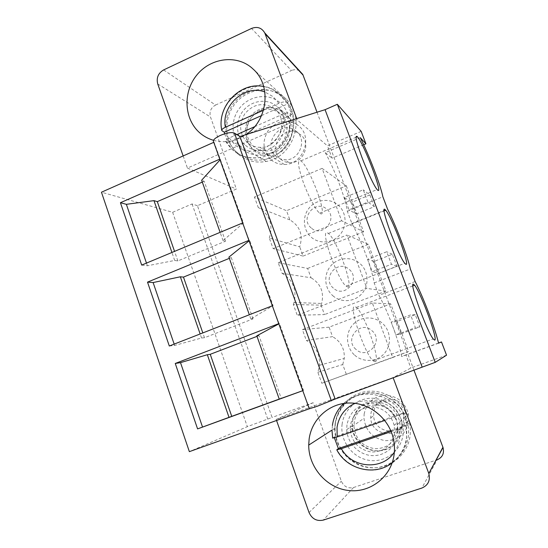 <?xml version="1.0" encoding="UTF-8"?>
<svg xmlns="http://www.w3.org/2000/svg" width="548" height="548" viewBox="0 0 548 548"><rect width="100%" height="100%" fill="white"/><g stroke="black" fill="none" stroke-linecap="round" stroke-linejoin="round"><path stroke-width="0.41" stroke-dasharray="2.74 2.06" d="M289.871 219.899L258.231 207.445L254.464 197.02L286.515 210.72L289.871 219.899C300.016 226.023 303.297 234.996 299.708 246.812L269.301 238.044L273.116 248.6L303.099 256.087L299.708 246.812M278.199 262.663L307.62 268.438L311.031 277.774L282.042 273.288L278.199 262.663L346.966 235.017L366.907 288.426L297.221 315.264L324.498 314.593L321.046 305.154L293.331 304.503L297.221 315.264M329.095 327.163L302.407 329.608L306.325 340.452L332.568 336.657L329.095 327.163L390.697 303.852L408.603 351.467L321.813 383.271L317.84 372.291L319.573 365.269C320.087 354.2 315.675 345.925 306.325 340.452M346.268 374.126L342.753 364.53L317.84 372.291M346.329 185.854L363.612 231.818L341.637 220.734L322.087 168.387L346.329 185.854L286.515 210.72M363.612 231.818L303.099 256.087M311.291 237.243C319.45 244.429 333.006 243.189 340.171 234.469C347.459 225.851 346.425 211.939 338.006 204.938C329.697 197.807 316.21 199.287 309.202 207.952C302.064 216.522 303.03 230.194 311.291 237.243M307.62 268.438L368.318 244.333L385.908 291.111L324.498 314.593M321.046 305.154L321.662 303.434C324.245 292.132 320.703 283.583 311.031 277.774M332.794 295.687C341.082 303.092 354.844 302.078 362.112 293.386C369.503 284.802 368.441 270.712 359.892 263.485C351.446 256.128 337.753 257.389 330.643 266.033C323.409 274.575 324.395 288.412 332.794 295.687M342.753 364.53L344.281 358.378C344.726 348.686 340.822 341.445 332.568 336.657M354.672 355.159C363.091 362.79 377.072 362.009 384.443 353.35C391.936 344.795 390.847 330.533 382.155 323.073C373.578 315.484 359.673 316.518 352.467 325.135C345.13 333.643 346.144 347.651 354.672 355.159M344.432 197.568L349.014 209.788L367.893 202.068L363.249 189.8L344.432 197.568L351.816 202.335L356.214 214.042L349.014 209.788M368.318 244.333L346.966 235.017M385.908 291.111L366.907 288.426M378.517 273.363L396.896 266.232L392.361 254.265L374.037 261.444L378.517 273.363L372.25 271.733L391.43 264.266L386.696 251.765L367.578 259.279L372.25 271.733M374.037 261.444L367.578 259.279M390.697 303.852L372.345 302.996L392.697 357.508L408.603 351.467M401.218 333.753L419.884 326.861L415.268 314.682L396.656 321.621L401.218 333.753L395.916 334.835L415.405 327.636L410.582 314.901L391.162 322.156L395.916 334.835M396.656 321.621L391.162 322.156M163.626 69.925L215.563 105.052C210.85 107.771 209.158 111.751 210.48 116.991L236.366 189.039L197.438 205.706L272.082 417.446L247.333 426.659L189.355 451.655M215.563 105.052L291.461 70.534L251.546 28.434M299.503 70.843C296.948 69.438 294.269 69.336 291.461 70.534M317.018 112.217L413.918 370.058M446.545 355.186L410.856 367.996L393.108 377.599L276.178 419.446L313.141 402.712L341.342 481.206C343.884 486.631 347.946 488.734 353.529 487.515L437.153 459.806L421.864 488.063M313.141 402.712L272.082 417.446M254.053 150.536C258.334 154.098 263.307 155.81 268.972 155.659C289.7 155.92 300.845 125.006 284.378 112.683L283.165 111.744C273.466 104.702 258.738 107.524 251.279 117.683C243.689 127.739 244.949 142.87 254.053 150.536M293.331 304.503L294.029 302.537C296.961 289.645 292.968 279.898 282.042 273.288M322.087 168.387L254.464 197.02M269.301 238.044C273.363 224.577 269.671 214.378 258.231 207.445M341.637 220.734L273.116 248.6M392.697 357.508L321.813 383.271M302.407 329.608L372.345 302.996M401.999 429.913L401.588 420.638C397.581 407.822 389.053 400.999 376.003 400.17C363.125 401.41 355.31 408.383 352.556 421.09L352.337 425.7C352.816 438.304 363.413 449.641 375.935 450.73C388.443 451.956 400.321 442.544 401.999 429.913M197.438 205.706L192.06 203.959L172.627 212.295L101.455 192.218M172.627 212.295L247.333 426.659M213.768 142.329L213.59 141.843M361.18 131.383L327.451 145.857L297.126 119.807L187.437 168.085L236.366 189.039M141.699 265.088L147.378 265.766L174.689 260.458L177.86 260.916L225.454 241.195L223.057 240.634L243.435 222.974L214.056 142.199M169.305 346.007L174.627 345.452L201.541 338L204.493 337.739L253.018 318.868L250.826 318.943L273.082 305.661L249.676 240.38L249.203 240.257L242.661 222.94M302.777 390.669L303.476 390.423L279.48 323.505L279.055 323.526L272.349 305.77M309.572 408.671L302.777 390.676M363.687 144.754L332.081 158.187L327.451 145.857M438.537 343.034L405.924 354.864L410.856 367.996M296.687 118.628L297.126 119.807M360.289 137.664L325.259 152.639L332.081 158.187M325.259 152.639C334.732 169.647 346.007 199.541 347.336 211.309L351.919 223.522C360.899 239.353 372.167 269.349 374.174 282.919L378.853 295.399C387.463 310.045 399.102 341.151 401.684 356.563L405.924 354.864M192.06 203.959L267.828 419.309M243.435 222.974L242.949 222.817L219.789 159.139M303.476 390.423L303.085 390.566L278.754 323.642M273.082 305.661L272.644 305.654L248.908 240.38M278.829 323.861L279.48 323.505M279.24 399.088L281.227 398.362L258.964 335.616L256.813 335.828M281.227 398.362L279.247 399.108M256.998 336.362L258.964 335.616M355.947 349.364C343.706 339.287 360.317 319.744 371.928 330.684C384.34 340.808 367.441 360.433 355.947 349.364M375.25 361.769C380.908 360.783 364.399 313.524 356.392 307.407L354.796 306.572C348.069 304.489 364.694 354.056 373.147 360.837L375.25 361.769M249.08 240.86L249.676 240.38M250.826 318.943L249.34 314.751M253.018 318.868L231.263 257.56L228.906 257.128M229.338 258.348L231.263 257.56M204.493 337.739L202.822 332.917M201.541 338L200.143 333.965M174.627 345.452L174.168 344.11M333.376 288.111C321.334 278.363 337.712 258.752 349.131 269.363C361.338 279.151 344.685 298.852 333.376 288.111M347.501 286.885C354.46 288.686 336.684 239.257 328.389 233.448L327.492 232.893C319.429 228.002 337.342 279.699 346.041 286.077L347.501 286.885M220.056 159.879L220.597 159.276M223.057 240.634L220.125 232.352M225.454 241.195L204.192 181.278L201.643 180.237M202.308 182.1L204.192 181.278M177.86 260.916L174.552 251.374M174.689 260.458L171.928 252.47M147.378 265.766L146.467 263.102M311.216 227.947C299.366 218.529 315.511 198.849 326.738 209.137C338.753 218.604 322.34 238.373 311.216 227.947M320.354 213.624C328.69 218.378 309.387 166.256 300.879 160.872L300.777 160.797C297.153 159.386 297.913 166.318 303.044 181.607C308.058 195.629 315.84 210.309 319.642 213.172L320.354 213.624M351.919 223.522L387.559 209.103M374.174 282.919L410.363 268.958M347.336 211.309L382.867 196.787M438.571 343.178L401.684 356.563M415.151 281.535L378.853 295.399M183.148 155.927L187.437 168.085M213.521 140.309C219.31 141.932 225.242 142.117 231.325 140.87C236.469 139.781 241.298 137.712 245.805 134.664M238.359 154.324C246.395 160.948 255.697 163.318 266.253 161.434C293.488 157.228 306.394 117.594 286.344 99.25L284.022 97.133C269.801 85.235 246.86 88.612 234.969 103.915C222.865 119.053 224.406 142.494 238.359 154.324M245.497 145.378C249.909 149.049 255.026 150.81 260.862 150.645C282.213 150.885 293.714 118.937 276.74 106.25L275.493 105.284C265.506 98.03 250.333 100.976 242.648 111.477C234.839 121.868 236.126 137.48 245.497 145.378M276.178 419.446L276.548 420.48M335.397 422.761C337.726 405.554 352.549 391.854 369.866 391.21C387.162 390.457 404.294 403.123 408.993 420.528C410.39 425.714 410.733 430.934 410.02 436.187C407.445 455.655 388.868 469.917 369.736 467.506C350.59 465.327 334.951 447.353 335.034 428.118L335.397 422.761M346.959 424.844L346.74 429.611C347.226 442.647 358.159 454.374 371.085 455.525C384.004 456.813 396.279 447.093 398.019 434.03L397.595 424.433C394.861 412.26 383.23 403.013 371.174 403.239C357.878 404.506 349.809 411.706 346.959 424.844M356.214 214.042L374.325 206.678L367.893 202.068M374.325 206.678L369.866 194.924L363.249 189.8M369.866 194.924L351.816 202.335M396.896 266.232L391.43 264.266M392.361 254.265L386.696 251.765M419.884 326.861L415.405 327.636M415.268 314.682L410.582 314.901M274.623 108.901L272.801 107.559C262.28 102.209 252.957 104.291 244.833 113.792C238.51 124.588 239.428 134.246 247.586 142.768C251.148 145.734 255.272 147.254 259.971 147.33C278.809 148.398 289.645 120.149 274.623 108.901M280.049 113.381L278.261 112.059C267.958 106.819 258.827 108.833 250.874 118.115C244.682 128.67 245.579 138.117 253.573 146.46C257.06 149.371 261.108 150.858 265.712 150.94C284.159 152.002 294.762 124.389 280.049 113.381M296.324 131.321L294.31 129.917C279.117 120.218 261.923 145.398 276.137 156.351C278.589 158.399 281.425 159.53 284.645 159.749C298.996 161.365 307.832 139.959 296.324 131.321M300.592 134.753L298.619 133.376C283.686 123.841 266.808 148.529 280.775 159.29C283.179 161.297 285.967 162.413 289.125 162.633C303.222 164.222 311.894 143.234 300.592 134.753M224.646 133.808L228.098 142.72L225.66 141.261C225.242 140.391 226.434 139.288 229.222 137.973L236.839 134.596M254.635 126.704L282.919 114.155C286.309 112.772 288.652 112.402 289.933 113.059L291.707 114.587L287.734 103.901L278.446 93.413C255.128 72.35 214.645 99.846 222.043 130.821M263.465 110.244L278.911 103.339C282.295 101.949 284.638 101.599 285.933 102.298M228.098 142.72L291.707 114.587M261.533 115.587L287.734 103.901M271.048 159.776C274.856 162.941 279.274 164.496 284.302 164.441C303.181 164.975 313.504 136.966 298.489 125.725L297.174 124.725C286.522 118.868 276.939 120.704 268.424 130.232C261.793 141.151 262.67 151.001 271.048 159.776M282.158 112.052L280.754 110.984C271.329 104.326 257.176 107.182 250.039 117.019C242.785 126.759 244.045 141.322 252.813 148.714C256.875 152.097 261.595 153.748 266.965 153.673C287.138 154.187 298.201 124.053 282.158 112.052M397.423 430.516C394.594 442.572 387.052 448.641 374.798 448.716C362.708 446.558 355.789 439.352 354.042 427.091L354.22 422.789C356.241 399.362 393.046 398.923 397.122 422.686L397.423 430.516M394.533 433.4C391.635 445.743 383.922 451.949 371.386 452.018C359.022 449.798 351.953 442.414 350.172 429.858L350.35 425.454C352.844 414.014 359.878 407.781 371.462 406.76C383.175 407.602 390.765 413.815 394.224 425.378L394.533 433.4M405.924 417.905C404.102 436.838 374.085 434.578 373.668 415.713L373.784 412.288C375.312 394.772 402.965 394.622 405.753 412.343L405.924 417.905M403.629 420.117C401.766 439.441 371.154 437.105 370.736 417.857L370.852 414.363C372.414 396.492 400.602 396.348 403.444 414.439L403.629 420.117M384.744 420.446L395.067 416.864L401.8 414.083L402.746 413.233L407.102 424.947L406.191 425.892L406.582 438.818C404.41 454.662 391.697 467.56 376.264 469.821C360.831 472.116 344.562 463.663 336.931 449.675M332.657 438.112L334.218 437.03L402.746 413.233M391.156 431.598L406.191 425.892M334.383 437.852L334.218 437.03M390.731 430.57L407.102 424.947M364.146 414.055C366.639 402.602 373.702 396.32 385.333 395.211C397.108 395.957 404.787 402.102 408.363 413.637L408.719 421.885C405.787 434.331 397.971 440.585 385.285 440.647C372.777 438.393 365.674 430.934 363.961 418.282L364.146 414.055M400.184 430.618C398.56 442.832 387.087 451.942 374.99 450.771C362.886 449.737 352.611 438.804 352.104 426.611L352.309 422.056C354.988 409.726 362.57 402.979 375.058 401.8C387.71 402.636 395.957 409.274 399.8 421.72L400.184 430.618M157.735 83.954L210.48 116.991M309.031 512.496L341.342 481.206M353.529 487.515L323.306 520.1M242.517 149.111C253.786 158.934 272.657 156.721 282.693 144.11C292.892 131.65 291.488 111.984 279.775 102.455C268.205 92.742 249.47 95.434 239.736 107.935C229.838 120.293 231.105 139.473 242.517 149.111M237.133 152.563C244.867 158.947 253.827 161.29 263.999 159.605C291.118 155.81 304.017 116.176 283.816 98.25L281.871 96.503C267.945 84.844 245.47 88.153 233.811 103.161C221.954 117.998 223.461 140.973 237.133 152.563M229.222 137.973L234.88 144.658C253.539 162.53 288.433 140.836 282.919 114.155M225.865 141.432L233.112 150.316C240.949 156.783 250.025 159.153 260.334 157.44C279.528 154.317 294.194 132.534 289.933 113.059M278.911 103.339L273.096 96.654L264.821 91.982M342.13 423.974C339.76 440.236 351.761 457.169 368.037 460.156C384.278 463.382 400.828 451.579 403.006 434.927C405.438 418.316 392.882 401.28 376.558 398.649C360.262 395.772 344.267 407.671 342.13 423.974M335.123 423.7C337.41 406.808 351.98 393.368 368.982 392.772C385.956 392.067 402.739 404.561 407.287 421.665C408.63 426.707 408.952 431.776 408.26 436.879C405.732 455.936 387.58 469.91 368.852 467.588C350.104 465.485 334.753 447.928 334.766 429.084L335.123 423.7M395.067 416.864C386.991 403.02 368.77 396.992 354.974 403.307M343.767 403.431C359.968 387.505 390.471 392.752 401.8 414.083M332.739 438.051L332.033 430.858L332.396 425.399M394.355 452.155C397.149 448.093 398.903 443.579 399.615 438.606L399.471 428.748M356.392 307.407L412.884 285.885M373.147 360.837L433.221 338.945M319.573 365.269L344.281 358.378M328.389 233.448L384.141 210.898M346.041 286.077L404.787 263.287M294.029 302.537L321.662 303.434M300.879 160.872L355.96 137.295M319.642 213.172L377.099 189.54M286.344 99.25L254.073 69.959M266.253 161.434L231.325 140.87M268.972 155.659L260.862 150.645M283.165 111.744L275.493 105.284M392.909 436.818L408.993 420.528M332.04 430.05L335.034 428.118M397.595 424.433L401.588 420.638M346.74 429.611L352.337 425.7M278.261 112.059L272.801 107.559M265.712 150.94L259.971 147.33M298.619 133.376L294.31 129.917M289.125 162.633L284.645 159.749M225.653 141.261C233.64 154.043 245.203 159.434 260.334 157.44L263.999 159.605C272.527 157.886 279.699 153.556 285.508 146.611C288.796 141.925 290.413 140.336 293.125 130.616C295.098 118.601 291.673 106.73 283.816 98.25L280.418 95.188C275.678 90.639 270.096 87.749 263.67 86.522M221.714 130.109L221.796 130.602M297.174 124.725L280.754 110.984M284.302 164.441L266.965 153.673M350.172 429.858L354.042 427.091M394.224 425.378L397.122 422.686M370.736 417.857L373.668 415.713M403.444 414.439L405.753 412.343M406.513 422.44L407.287 421.665C402.157 405.636 391.471 396.149 375.236 393.204C366.653 392.258 358.481 394.197 350.713 399.019C342.473 405.232 337.301 413.445 335.212 423.659L334.766 429.084L332.033 430.858M392.176 462.807C403.718 453.312 408.383 441.017 406.164 425.919M352.104 426.611L363.961 418.282M399.8 421.72L408.363 413.637"/><path stroke-width="0.82" d="M365.92 143.802L360.289 137.664C369.105 155.159 380.627 185.272 382.867 196.787L387.559 209.103C395.889 225.386 407.417 255.608 410.363 268.958L415.151 281.535C423.07 296.626 434.996 327.964 438.571 343.178L441.496 341.959L446.545 355.186L435.222 362.351L335.15 399.047L317.751 406.082L309.284 408.822L213.59 141.843C212.686 140.144 214.946 138 220.358 135.404C226.893 132.753 231.599 131.993 234.482 133.123L239.935 136.521L325.067 109.682L337.328 104.291L361.18 131.383L365.92 143.802L363.687 144.754M337.328 104.291L435.222 362.351M434.722 340.123L433.221 338.945C426.762 331.273 408.774 281.254 413.445 284.207L414.596 285.234C420.679 292.228 438.236 339.924 434.722 340.123M405.856 264.266L404.787 263.287C398.211 255.923 379.086 203.705 385.045 209.589L385.717 210.261C391.957 217.042 410.63 266.979 405.856 264.266M377.627 190.088L377.099 189.54C374.209 186.238 367.016 171.01 361.735 156.838C356.193 141.439 354.707 134.692 357.275 136.603L357.358 136.692C363.687 143.151 383.744 195.869 377.627 190.088M317.018 112.217L302.784 74.425L299.503 70.843M413.918 370.058L442.928 447.257L428.803 473.472C430.488 480.425 428.18 485.288 421.864 488.063L323.306 520.1C316.758 521.477 311.997 518.942 309.031 512.496L276.548 420.48M437.153 459.806C442.489 457.429 444.442 453.326 443.01 447.497L442.928 447.257M213.768 142.329L101.455 192.218L189.355 451.655L309.271 408.781M325.067 109.682L422.131 367.037M239.935 136.521L335.15 399.047M441.496 341.959L438.537 343.034M303.085 75.138L265.047 33.668L296.687 118.628M393.142 377.702L428.7 473.191M242.661 222.94L141.699 265.088L120.423 202.719L126.369 204.322L153.974 200.643L157.303 201.637L202.308 182.1M219.789 159.139L120.423 202.719M302.777 390.676L197.581 428.899L175.257 363.461L180.504 362.639L207.329 354.72L210.24 354.303L256.998 336.362M278.754 323.642L175.257 363.461M272.349 305.77L169.305 346.007L147.515 282.131L153.118 282.549L180.347 276.795L183.47 277.103L229.338 258.348M248.908 240.38L147.515 282.131M302.777 390.669L279.247 399.108L256.813 335.828L278.829 323.861M197.581 428.899L231.749 416.343L210.24 354.303M231.749 416.343L279.24 399.088M229.023 417.357L207.329 354.72M202.527 427.056L180.504 362.639M249.34 314.751L228.906 257.128L249.08 240.86M202.822 332.917L183.47 277.103M200.143 333.965L180.347 276.795M174.168 344.11L153.118 282.549M220.125 232.352L201.643 180.237L220.056 159.879M174.552 251.374L157.303 201.637M171.928 252.47L153.974 200.643M146.467 263.102L126.369 204.322M265.047 33.668L264.698 32.839C261.67 27.756 257.286 26.283 251.546 28.434L163.626 69.925C158.194 73.165 156.228 77.843 157.735 83.954L183.148 155.927M245.805 134.664C267.383 120.95 271.767 86.584 254.073 69.959L251.45 67.568C235.428 54.184 209.61 58.28 196.232 75.768C182.614 93.064 184.292 119.649 199.945 132.993C203.938 136.411 208.459 138.85 213.521 140.309M394.074 454.799C394.889 448.771 394.498 442.777 392.909 436.818C387.552 416.809 368.016 402.211 348.336 403.02C328.629 403.691 311.798 419.302 309.134 438.982L308.716 445.106C308.599 467.115 326.32 487.802 348.117 490.453C369.886 493.371 391.114 477.137 394.074 454.799M236.839 134.596L254.635 126.704M264.821 91.982C244.778 84.097 221.111 105.565 225.365 127.28L263.465 110.244M225.365 127.28C222.632 128.575 221.447 129.684 221.803 130.602L224.296 132.184L224.646 133.808M224.296 132.184L261.533 115.587M354.974 403.307C344.911 408.089 338.931 416.076 337.041 427.276L337.157 436.955L384.744 420.446M337.157 436.955L332.657 438.112L332.033 430.858M334.383 437.852L338.376 448.559L336.794 449.84L341.39 448.682L391.156 431.598M338.376 448.559L390.731 430.57M234.482 133.123L331.424 400.862M332.396 425.399C333.698 416.685 337.486 409.363 343.767 403.431M341.39 448.682C352.042 468.403 382.388 470.718 394.355 452.155M412.884 285.885L414.596 285.234M384.141 210.898L385.717 210.261M355.96 137.295L357.358 136.692M302.784 74.425L264.698 32.839M428.803 473.472L443.01 447.497M308.716 445.106L332.04 430.05M263.67 86.522C240.332 81.412 216.707 106.278 221.714 130.109M336.808 449.874C346.87 469.602 374.901 476.548 392.176 462.807"/></g></svg>
